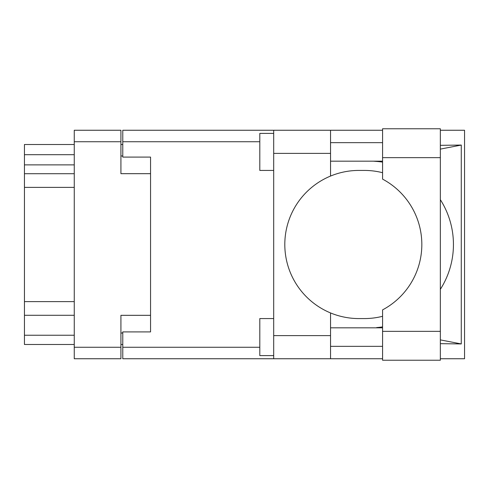 <?xml version="1.0" encoding="UTF-8"?>
<svg xmlns="http://www.w3.org/2000/svg" width="489" height="489" viewBox="0 0 489 489"><rect width="100%" height="100%" fill="white"/><g stroke="black" fill="none" stroke-linecap="round" stroke-linejoin="round"><path stroke-width="0.73" d="M150.551 315.326L120.924 315.326L120.924 358.749L74.261 358.749L74.261 130.251L120.924 130.251L120.924 173.674L150.551 173.674L150.551 331.903L122.776 331.903L122.776 347.269L259.806 347.269M122.776 344.494L120.924 344.494M120.924 144.506L122.776 144.506M259.806 141.731L122.776 141.731L122.776 157.097L150.551 157.097L150.551 173.674M74.261 344.494L24.45 344.494L24.45 335.234L74.261 335.234M74.261 315.283L24.45 315.283L24.45 335.234M74.261 187.373L24.45 187.373L24.45 301.627L74.261 301.627M74.261 164.879L24.45 164.879L24.45 173.717L74.261 173.717M24.45 164.879L24.45 154.689L74.261 154.689M74.261 144.506L24.45 144.506L24.45 154.689M24.45 315.283L24.45 301.627M24.45 187.373L24.45 173.717M382.575 331.346L382.575 309.879A74.071 74.071 0 0 0 382.575 179.121L382.575 128.766L440.344 128.766L440.344 360.234L382.575 360.234L382.575 331.346L440.344 331.346M382.575 142.654L330.54 142.654M382.575 161.174L330.54 161.174M382.575 327.826L330.54 327.826M382.575 346.346L330.54 346.346M273.693 355.601L259.806 355.601L259.806 318.571L273.693 318.571M273.693 170.429L259.806 170.429L259.806 133.399L273.693 133.399M273.693 335.607L330.54 335.607L330.54 358.749L273.693 358.749L273.693 130.251L330.54 130.251L330.54 153.393L273.693 153.393M330.54 335.607L330.54 312.936A74.071 74.071 0 0 1 330.54 176.064L330.54 153.393M440.344 145.331L461.274 145.062L461.274 343.938L440.344 339.892M440.344 343.669L461.274 343.938M330.54 358.749L382.575 358.749M440.344 358.749L464.55 358.749L464.55 130.251L440.344 130.251M330.54 130.251L382.575 130.251M122.776 141.731L122.776 130.251L273.693 130.251M273.693 358.749L122.776 358.749L122.776 347.269M150.551 157.097L150.551 331.903M382.575 316.297A74.071 74.071 0 0 1 364.372 318.571L358.871 318.571A74.071 74.071 0 0 1 330.54 312.936M377.979 327.826L373.388 327.826M376.652 327.569A83.326 83.326 0 0 0 382.575 326.89M440.344 289.341A83.326 83.326 0 0 0 440.344 199.659M382.575 162.11A83.326 83.326 0 0 0 376.652 161.431L373.388 161.174M330.54 176.064A74.071 74.071 0 0 1 358.871 170.429L364.372 170.429A74.071 74.071 0 0 1 382.575 172.703M461.274 145.062L440.344 149.108M377.979 161.174L376.652 161.431M120.924 141.731L74.261 141.731M74.261 347.269L120.924 347.269M120.924 333.015L122.776 333.015M122.776 155.985L120.924 155.985M382.575 157.654L440.344 157.654"/></g></svg>
